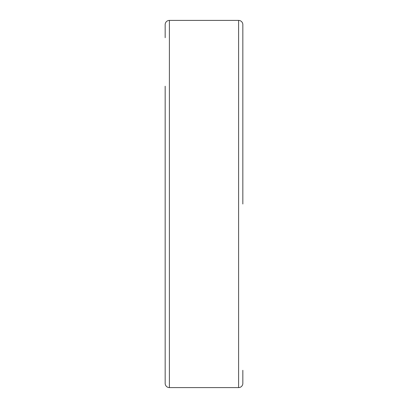 <?xml version="1.0" encoding="UTF-8"?>
<svg xmlns="http://www.w3.org/2000/svg" width="408" height="408" viewBox="0 0 408 408"><rect width="100%" height="100%" fill="white"/><g stroke="black" fill="none" stroke-linecap="round" stroke-linejoin="round"><path stroke-width="0.61" d="M165.164 86.216L165.164 383.362A4.238 4.238 0 0 0 169.397 387.6L238.604 387.6A4.238 4.238 0 0 0 242.837 383.362L242.837 370.28M165.164 37.72L165.164 24.638A4.238 4.238 0 0 1 169.397 20.4L169.397 387.6M169.397 20.4L238.604 20.4A4.238 4.238 0 0 1 242.837 24.638L242.837 204M238.604 20.4L238.604 387.6"/></g></svg>

